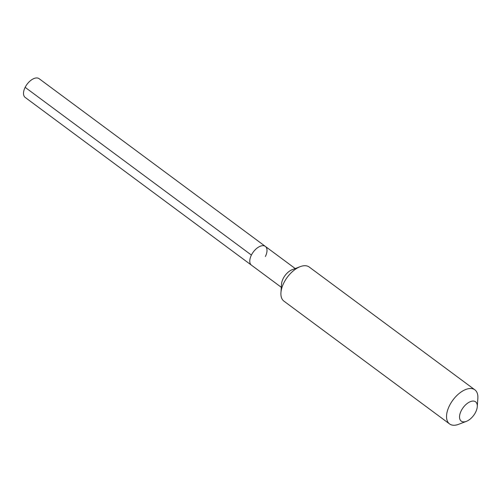 <?xml version="1.0" encoding="UTF-8"?>
<svg xmlns="http://www.w3.org/2000/svg" width="503" height="503" viewBox="0 0 503 503"><rect width="100%" height="100%" fill="white"/><g stroke="black" fill="none" stroke-linecap="round" stroke-linejoin="round"><path stroke-width="0.75" d="M265.377 256.492A11.676 6.344 126.6 0 0 265.345 246.401A11.676 6.344 126.6 0 0 251.406 255.071A11.676 6.344 -53.4 0 0 251.437 265.163A11.676 6.344 -53.4 0 1 251.406 255.071A11.676 6.344 126.6 0 1 265.345 246.401L39.089 78.669A11.676 6.344 126.6 0 0 25.15 87.34L251.406 255.071M300.228 266.64L292.142 269.715A11.676 6.344 126.6 0 0 283.151 278.599A11.676 6.344 -53.4 0 0 281.535 284.025L280.944 292.652A21.233 11.531 -53.4 0 1 283.874 282.799A21.233 11.531 126.6 0 1 300.228 266.64A21.233 11.531 126.6 0 1 309.226 267.036L474.857 389.825A21.233 11.531 126.6 0 0 449.512 405.588A21.233 11.531 -53.4 0 0 449.569 423.935L283.937 301.146A21.233 11.531 -53.4 0 1 280.944 292.652M477.278 406.631A12.028 6.533 126.6 0 0 471.456 401.287A12.028 6.533 126.6 0 0 461.226 410.75A12.028 6.533 -53.4 0 0 466.35 421.369A12.028 6.533 -53.4 0 0 475.618 412.215A12.028 6.533 126.6 0 0 477.278 406.631L477.85 398.319A21.233 11.531 126.6 0 0 474.857 389.825M466.35 421.369L458.566 424.331A21.233 11.531 -53.4 0 1 449.569 423.935M281.309 287.307L25.181 97.431A11.676 6.344 -53.4 0 1 25.15 87.34M295.217 268.545L265.345 246.401"/></g></svg>
